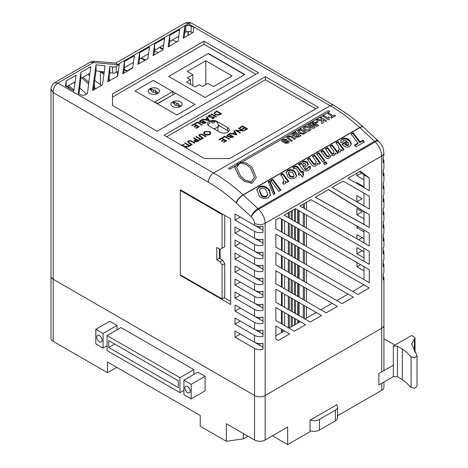<?xml version="1.0" encoding="UTF-8"?>
<svg xmlns="http://www.w3.org/2000/svg" width="468" height="468" viewBox="0 0 468 468"><rect width="100%" height="100%" fill="white"/><g stroke="black" fill="none" stroke-linecap="round" stroke-linejoin="round"><path stroke-width="0.7" d="M393.342 346.033L393.342 376.629L397.42 376.793L402.293 379.612C404.1 380.683 407.031 383.304 411.085 387.463L414.671 388.264L417.017 386.24L417.017 355.645L411.659 344.015L415.028 337.919L414.355 337.083L411.6 335.492L393.342 346.033L397.42 346.197L402.293 349.017C404.1 350.093 407.031 352.708 411.085 356.868L414.671 357.675L417.017 355.645M383.918 338.844L395.039 345.056M393.342 365.157L378.84 373.528L378.84 385L393.342 376.629M336.515 404.925A7.494 4.329 180 0 1 337.551 407.119L337.551 417.83A7.494 4.329 180 0 1 335.357 420.89L319.457 430.069A7.494 4.329 180 0 1 310.05 430.624M337.551 407.119A7.494 4.329 180 0 1 335.357 410.179L319.457 419.357A7.494 4.329 180 0 1 310.354 420.03M96.794 337.141A3.75 2.164 -120 0 0 98.432 340.915A3.75 2.164 -120 0 0 101.322 341.921A3.75 2.164 -120 0 0 102.1 340.207A3.75 2.164 -120 0 0 100.462 336.428A3.75 2.164 -120 0 0 97.572 335.427A3.75 2.164 -120 0 0 96.794 337.141M184.895 388.007A3.75 2.164 -120 0 0 186.533 391.78A3.75 2.164 -120 0 0 189.423 392.781A3.75 2.164 -120 0 0 190.195 391.067A3.75 2.164 -120 0 0 188.563 387.293A3.75 2.164 -120 0 0 185.673 386.287A3.75 2.164 -120 0 0 184.895 388.007M272.429 435.802L287.662 444.6L287.662 427.009L265.145 440.008A7.494 4.329 180 0 1 254.545 440.008L226.325 423.721L226.325 441.312L243.284 438.861L247.923 436.188M50.983 276.243L50.983 338.282A7.494 4.329 0 0 0 53.176 341.342L53.176 279.238L254.545 395.495A7.494 4.329 0 0 0 265.145 395.495L381.724 328.185A7.494 4.329 0 0 0 383.918 325.125A7.494 4.329 180 0 1 381.724 328.185L381.724 156.002C381.473 150.895 379.296 146.221 375.201 141.962A7.494 2.17 -42.4 0 1 378.565 141.237A7.494 7.494 0 0 0 378.109 140.78A7.494 2.907 132.7 0 0 374.546 141.301L359.793 127.688L243.208 194.998L257.962 208.611L374.546 141.301A7.494 4.329 -120 0 1 375.201 141.962L258.617 209.272A7.494 2.17 137.6 0 0 251.146 216.655L236.393 203.042A14.988 8.652 -120 0 1 236.1 202.767C227.038 194.489 217.784 187.627 208.33 182.187L53.176 92.606L53.176 279.238L254.545 395.495L254.545 348.408L235.012 337.135L240.312 334.076L259.845 345.355L259.845 343.559M53.176 341.342L107.494 372.703L107.494 361.992L200.228 415.537L200.228 426.243L226.325 441.312M193.84 374.429L193.84 369.609L120.978 327.541L107.067 335.574L107.067 350.567L179.928 392.634L179.928 377.641L107.067 335.574M191.19 398.906L205.101 390.874L205.101 376.342L197.812 372.136L183.901 380.168L183.901 394.7L191.19 398.906L191.19 384.374L183.901 380.168M117 329.841L117 325.476L109.717 321.27L95.805 329.302L95.805 343.834L103.089 348.046L103.089 333.508L95.805 329.302M107.494 372.703L116.766 367.351M287.662 444.6L310.05 431.677L310.05 420.2L336.814 404.75L336.814 405.247M337.551 415.8L381.724 390.294A7.494 4.329 0 0 0 383.918 387.235L383.918 382.069M243.284 433.508L243.284 438.861M108.722 340.587L108.722 347.467L178.273 387.627L178.273 380.741L108.722 340.587M179.928 377.641L193.84 369.609M179.928 392.634L183.901 390.341M108.722 347.467L114.683 344.027M191.19 384.374L205.101 376.342M103.089 333.508L117 325.476M103.089 348.046L107.067 345.747M328.448 110.653L329.77 111.478L229.776 169.211L228.454 168.381L328.448 110.653M251.164 182.023L254.475 177.284L250.626 168.088L246.273 164.397L239.909 162.993L236.597 167.351L240.499 175.997L244.858 179.975L251.164 182.023M239.201 161.94L234.725 167.281L239.3 176.968L244.483 181.373L251.866 183.362L256.347 177.524L251.848 167.14L246.659 163.116L239.201 161.94M251.064 182.099L254.422 177.296L250.632 168.135L246.32 164.449L239.99 163.028L236.632 167.439L240.476 176.062L244.793 180.04L251.064 182.099M306.429 132.561L300.988 128.916L298.081 130.736L297.747 131.455L299.122 133.281L303.299 134.234L306.429 132.561M306.429 202.316L306.429 209.664M306.429 215.04L306.429 228.027M306.429 233.403L306.429 246.384M306.429 251.737L306.429 264.742M306.429 270.094L306.429 282.801M306.429 288.475L306.429 301.433M306.429 306.832L306.429 318.117M297.747 210.027L297.747 223.014M297.747 228.39L297.747 241.371M297.747 246.73L297.747 259.728M297.747 265.087L297.747 277.717M297.747 283.462L297.747 296.414M297.747 301.819L297.747 314.829M297.747 320.176L297.747 323.131M298.128 210.249L298.128 223.236M298.128 228.612L298.128 241.587M298.128 246.946L298.128 259.945M298.128 265.309L298.128 277.939M298.128 283.678L298.128 296.63M298.128 302.035L298.128 315.046M298.128 320.393L298.128 322.908M299.122 210.822L299.122 223.803M299.122 229.185L299.122 242.161M299.122 247.519L299.122 260.518M299.122 265.882L299.122 278.519M299.122 284.251L299.122 297.209M299.122 302.609L299.122 315.613M299.122 320.966L299.122 322.335M303.299 204.124L303.299 207.856M303.299 213.232L303.299 226.219M303.299 231.596L303.299 244.577M303.299 249.93L303.299 262.934M303.299 268.293L303.299 280.97M303.299 286.668L303.299 299.625M303.299 305.025L303.299 318.012M304.475 132.532L302.96 133.345L300.216 132.713L299.344 131.04L300.848 130.104L304.475 132.532M299.105 131.496L299.344 131.04M298.368 136.059L297.361 136.621L296.18 136.545L296.197 135.755L297.777 134.819L299.034 135.679L298.368 136.059M296.18 136.545L296.197 135.755M294.846 136.03L295.29 137.253L298.795 136.966L300.988 135.702L295.542 132.058L292.418 133.906L291.915 134.702L292.588 135.702L294.846 136.03L294.741 136.399M295.402 133.251L296.87 134.211L293.682 135.129L293.576 134.345L295.402 133.251M293.682 135.129L293.576 134.345M318.714 125.465L313.273 121.82L312.226 122.429L316.473 125.289L311.167 123.037L310.003 123.71L313.267 127.144L308.944 124.318L307.897 124.927L313.344 128.571L315.11 127.548L312.314 124.5L316.947 126.489L318.714 125.465M310.892 128.25L309.752 127.173C308.002 126.067 306.218 125.962 304.399 126.857L303.264 128.355L304.61 130.168C306.359 131.321 308.155 131.455 309.997 130.59L310.933 129.776L310.892 128.25M305.311 127.442L308.74 127.799L309.728 129.069L309.079 129.969L305.68 129.583L304.68 128.32L305.311 127.442M326.6 120.914L321.159 117.269L320.112 117.872L321.75 118.942L321.768 120.03L317.702 119.264L316.31 120.071L321.785 121.036L321.82 123.675L323.259 122.844L323.119 119.849L325.552 121.516L326.6 120.914M333.234 115.935L328.694 112.917L327.647 113.519L332.186 116.538L330.578 117.462L331.49 118.094L335.743 115.637L334.836 115.005L333.234 115.935M324.02 115.619L322.973 116.222L328.419 119.867L329.256 119.381L329.004 118.638L329.396 117.532L328.349 116.824L327.898 118.182L324.02 115.619M318.228 121.885L317.322 121.282L315.297 122.452L316.204 123.049L318.228 121.885M180.356 190.423L180.356 274.845L222.089 298.935L222.089 265.21L220.1 261.77L216.789 259.857L216.789 247.478L220.1 249.391L222.089 248.245L222.089 214.519L180.356 190.423L180.946 190.084M222.089 214.519L222.674 214.18M222.089 298.935L224.734 297.408L224.734 263.677L222.75 260.237L219.439 258.324L219.439 249.011M222.089 265.21L224.734 263.677M220.1 261.77L222.75 260.237M216.789 259.857L219.439 258.324M222.089 248.245L224.734 246.718L224.734 215.368M244.577 74.652L208.143 53.621L168.644 76.424L205.078 97.455L244.577 74.652M218.129 126.635L219.439 125.88M232.034 75.886L205.809 60.741L187.258 71.446L192.834 74.669L187.282 77.875L190.499 79.73L186.527 82.023L195.168 87.013L199.14 84.72L202.363 86.58L207.915 83.374L213.49 86.592L232.034 75.886M205.809 84.591L205.809 60.741M190.499 84.316L190.499 79.73M192.834 85.667L192.834 74.669M157.833 88.762A5.645 3.258 0 0 0 151.685 88.054A5.645 3.258 0 0 0 148.198 91.067A5.645 3.258 0 0 0 149.854 93.372A5.645 3.258 0 0 0 156.002 94.074A5.645 3.258 0 0 0 159.489 91.067A5.645 3.258 0 0 0 157.833 88.762M180.554 101.878A5.645 3.258 0 0 0 174.406 101.176A5.645 3.258 0 0 0 170.919 104.183A5.645 3.258 0 0 0 172.575 106.488A5.645 3.258 0 0 0 178.723 107.195A5.645 3.258 0 0 0 182.21 104.183A5.645 3.258 0 0 0 180.554 101.878A5.645 3.258 0 0 0 174.406 101.176A5.645 3.258 0 0 0 170.919 104.183A5.645 3.258 0 0 0 172.575 106.488A5.645 3.258 0 0 0 178.723 107.195A5.645 3.258 0 0 0 182.21 104.183A5.645 3.258 0 0 0 180.554 101.878M195.062 104.463L175.64 93.249L157.628 103.65L154.744 101.983L172.756 91.588L153.328 80.373L135.047 90.927L176.781 115.017L195.062 104.463L153.328 80.373L135.047 90.927L176.781 115.017L195.062 104.463M157.394 103.516L172.99 94.782L172.756 91.588M180.461 105.651L178.249 104.376L178.273 103.194L176.383 103.182L174.277 101.966L172.768 102.837L174.804 104.013L174.78 105.212L176.898 105.224L179.051 106.464L180.461 105.651M178.249 104.376L178.249 106.002M176.383 103.182L176.383 105.224M174.277 101.966L174.277 103.709M174.804 104.013L174.804 105.212M149.824 93.354A5.645 3.258 0 0 0 155.973 94.062A5.645 3.258 0 0 0 159.459 91.049A5.645 3.258 0 0 0 157.804 88.744A5.645 3.258 0 0 0 151.655 88.037A5.645 3.258 0 0 0 148.169 91.049A5.645 3.258 0 0 0 149.824 93.354M149.859 89.616L152.012 90.856L152.036 92.079L154.112 92.067L156.148 93.243L157.657 92.371L155.546 91.155L155.528 90.061L153.481 90.078L151.269 88.803L149.859 89.616M155.546 91.155L155.546 92.898M155.528 90.061L155.528 92.886M153.481 90.078L153.481 92.073M151.269 88.803L151.269 90.429M295.542 138.844L291.172 136.024L287.802 136.44L286.72 137.715L291.219 141.342L292.266 140.739L288.183 137.662L288.738 137.007L290.587 136.855L294.495 139.446L295.542 138.844M295.542 208.757L295.542 221.738M295.542 227.12L295.542 240.096M295.542 245.46L295.542 258.453M295.542 263.817L295.542 276.424M295.542 282.186L295.542 295.138M295.542 300.544L295.542 313.566M295.542 318.901L295.542 324.4M291.219 211.097L291.219 219.24M291.219 224.617L291.219 237.598M291.219 242.962L291.219 255.955M291.219 261.325L291.219 273.891M291.219 279.688L291.219 292.635M291.219 298.046L291.219 311.085M291.219 316.403L291.219 326.898M292.266 210.495L292.266 219.849M292.266 225.225L292.266 238.206M292.266 243.565L292.266 256.563M292.266 261.928L292.266 274.505M292.266 280.297L292.266 293.243M292.266 298.654L292.266 311.682M292.266 317.006L292.266 326.295M294.495 209.208L294.495 221.136M294.495 226.512L294.495 239.493M294.495 244.858L294.495 257.85M294.495 263.215L294.495 275.81M294.495 281.584L294.495 294.53M294.495 299.941L294.495 312.963M294.495 318.298L294.495 325.008M217.45 130.853A4.686 2.703 0 0 0 217.766 130.034L218.228 125.728A5.148 2.972 180 0 1 213.39 128.507M181.256 145.138L184.275 144.507L184.111 144.916L181.812 145.46M182.742 146.25L186.902 146.385L187.375 147.063L186.229 148.011M186.387 147.455L186.48 146.683L183.86 146.642M184.649 143.196L185.088 142.939L189.493 145.484L190.564 144.869L191.067 145.156L188.487 146.677L187.984 146.355L189.054 145.741L184.649 143.196L189.025 145.753M194.904 142.939L194.466 143.196L190.85 141.131L188.779 141.248L188.546 142.336L192.202 144.501L191.757 144.758L188.797 143.044L187.633 141.816L188.253 140.973L190.821 140.687L194.904 142.939L194.466 143.226L190.85 141.166L188.779 141.278L188.546 142.366M192.202 144.501L191.757 144.787L188.797 143.079L187.633 141.816M198.929 140.616L196.776 141.804L194.594 141.628L194.033 140.909L194.331 140.318L195.846 139.347L193.582 138.037L194.021 137.785L198.929 140.616L196.776 141.775L194.594 141.599L194.033 140.88M195.823 139.359L193.582 138.037M199.216 126.717L196.443 128.314L195.94 127.992L198.268 126.652L196.759 125.81L194.431 127.156L193.927 126.834L196.256 125.488L194.366 124.4L192.044 125.775L191.541 125.453L194.308 123.856L199.216 126.717M196.232 125.506L194.366 124.429M202.357 124.903L201.919 125.155L197.514 122.61L195.63 123.704L195.127 123.382L197.449 122.037L202.357 124.903M206.259 122.616L205.3 123.201L202.527 123.4L202.053 122.47L199.854 122.288L199.286 121.487L201.351 119.785L206.259 122.616L205.3 123.172L202.527 123.371L202.053 122.441L199.854 122.259L199.286 121.504M209.471 120.767L202.234 119.305L202.714 119.001L205.007 119.492L207.236 118.205L206.406 116.865L206.891 116.591L209.471 120.767L202.234 119.276M207.219 118.211L206.406 116.865M226.629 140.874L223.856 142.471L223.353 142.149L225.681 140.804L224.172 139.932L221.844 141.307L221.341 141.02L223.669 139.645L221.779 138.551L219.457 139.926L218.948 139.61L221.721 138.007L226.629 140.874M225.658 140.821L224.172 139.967M223.645 139.657L221.779 138.587M229.77 139.054L229.332 139.312L224.927 136.767L223.043 137.861L222.534 137.539L224.862 136.194L229.77 139.054M233.672 136.773L232.713 137.358L229.94 137.557L229.46 136.627L227.267 136.445L226.699 135.644L228.764 133.942L233.672 136.773L232.713 137.329L229.94 137.528L229.46 136.597L227.267 136.416L226.699 135.661M236.884 134.924L229.648 133.462L230.127 133.158L232.421 133.643L234.649 132.362L233.819 131.052L234.304 130.748L236.884 134.924L229.648 133.433M315.765 108.833L265.42 79.765L166.725 136.75M219.714 132.157A5.622 3.247 0 0 0 225.839 132.865A5.622 3.247 0 0 0 229.308 129.864A5.622 3.247 0 0 0 227.664 127.571L217.064 121.452A5.622 3.247 0 0 0 210.939 120.75A5.622 3.247 0 0 0 207.47 123.745A5.622 3.247 0 0 0 209.12 126.038L219.714 132.157M247.513 128.811L244.746 130.414L244.243 130.092L246.572 128.747L245.062 127.875L242.734 129.25L242.231 128.928L244.559 127.583L242.67 126.495L240.341 127.869L239.838 127.548L242.605 125.951L247.513 128.811M246.542 128.764L245.062 127.904M244.53 127.6L242.67 126.524M243.863 130.888L236.668 130.584L240.529 132.813L240.09 133.07L235.182 130.239L242.371 130.537L238.516 128.314L238.955 128.056L243.863 130.923L236.726 130.619M240.529 132.813L240.09 133.099L235.182 130.239M242.313 130.531L238.516 128.314M221.545 113.794L218.825 115.192L215.005 114.695L213.888 113.233L216.643 110.957L221.545 113.794L218.825 115.163L215.005 114.666L213.888 113.233M216.514 116.731L216.076 116.982L211.167 114.122L211.606 113.864L216.514 116.731M213.466 118.053L213.566 117.281L208.722 116.953L208.196 116.187L208.792 115.344L211.361 115.099L211.191 115.514L209.295 115.666L209.167 116.702M214.461 117.643L213.923 118.369L211.782 118.644L211.881 118.211L213.466 118.024L213.566 117.281M210.898 133.029L209.845 134.492C208.125 135.34 206.394 135.346 204.656 134.509L203.574 133.011L204.651 131.502L209.793 131.49L210.898 133L209.845 134.462C208.125 135.31 206.394 135.316 204.656 134.48L203.574 132.982M206.101 136.475L205.663 136.732L202.053 134.667L199.976 134.784L199.748 135.872L203.399 138.037L202.96 138.294L199.994 136.58L198.83 135.351L199.45 134.509L202.018 134.217L206.101 136.475L205.663 136.761L202.053 134.696L199.976 134.813L199.748 135.901M203.399 138.037L202.96 138.323L199.994 136.609L198.83 135.351M195.846 136.732L196.291 136.475L200.69 139.019L201.761 138.399L202.264 138.692L199.684 140.213L199.181 139.891L200.251 139.271L195.846 136.732L200.228 139.288M218.252 125.196L227.664 130.631A5.622 3.247 180 0 1 228.647 131.397M184.082 37.721L184.772 32.731L185.843 32.116A3.75 2.164 180 0 1 191.137 32.116L192.465 32.877M108.658 81.257L109.84 72.698L112.648 73.061A3.516 2.03 0 0 0 116.187 72.417L118.351 71.165M78.975 93.898L80.888 78.431L89.926 73.213M93.413 90.061L96.045 70.838L104.253 71.914M123.663 73.26L124.441 67.655L133.456 62.449M138.867 63.818L139.54 58.933L148.555 53.726M153.966 55.101L154.645 50.216L163.66 45.01M169.071 46.379L169.749 41.494L178.764 36.288M230.701 218.813L180.356 189.745L180.356 275.412L230.701 304.475L230.701 218.813M235.012 213.993L235.012 220.112L254.545 231.385A7.494 4.329 180 0 0 262.998 232.251L262.998 226.132A7.494 4.329 0 0 1 254.545 225.266L235.012 213.993M254.545 225.266L254.545 223.306C254.335 220.837 253.2 218.62 251.146 216.655A7.494 2.907 132.7 0 1 257.962 208.611A7.494 4.329 -120 0 1 258.617 209.272C262.712 213.525 264.888 218.205 265.145 223.306L265.145 395.495A7.494 4.329 180 0 1 254.545 395.495L254.545 440.008M254.545 348.408A7.494 4.329 180 0 0 262.998 349.274L262.998 343.155A7.494 4.329 0 0 1 254.545 342.295L235.012 331.016L235.012 337.135M235.012 324.131L254.545 335.41A7.494 4.329 180 0 0 262.998 336.276L262.998 330.156A7.494 4.329 0 0 1 254.545 329.291L235.012 318.012L235.012 324.131L240.312 321.071L259.845 332.35L259.845 330.554M235.012 311.126L254.545 322.405A7.494 4.329 180 0 0 262.998 323.271L262.998 317.152A7.494 4.329 0 0 1 254.545 316.286L235.012 305.007L235.012 311.126L240.312 308.067L259.845 319.346L259.845 317.556M235.012 298.128L254.545 309.401A7.494 4.329 180 0 0 262.998 310.266L262.998 304.147A7.494 4.329 0 0 1 254.545 303.282L235.012 292.009L235.012 298.128L240.312 295.068L259.845 306.341L259.845 304.551M235.012 285.123L254.545 296.402A7.494 4.329 180 0 0 262.998 297.268L262.998 291.149A7.494 4.329 0 0 1 254.545 290.283L235.012 279.004L235.012 285.123L240.312 282.064L259.845 293.342L259.845 291.546M235.012 272.119L254.545 283.397A7.494 4.329 180 0 0 262.998 284.263L262.998 278.144A7.494 4.329 0 0 1 254.545 277.278L235.012 265.999L235.012 272.119L240.312 269.059L259.845 280.338L259.845 278.548M235.012 259.12L254.545 270.393A7.494 4.329 180 0 0 262.998 271.259L262.998 265.14A7.494 4.329 0 0 1 254.545 264.274L235.012 253.001L235.012 259.12L240.312 256.06L259.845 267.333L259.845 265.543M235.012 246.115L254.545 257.394A7.494 4.329 180 0 0 262.998 258.254L262.998 252.141A7.494 4.329 0 0 1 254.545 251.275L235.012 239.996L235.012 246.115L240.312 243.056L259.845 254.335L259.845 252.539M235.012 233.111L254.545 244.39A7.494 4.329 180 0 0 262.998 245.255L262.998 239.136A7.494 4.329 0 0 1 254.545 238.27L235.012 226.992L235.012 233.111L240.312 230.051L259.845 241.33L259.845 239.54M235.012 220.112L240.312 217.053L259.845 228.326L259.845 226.535M69.188 85.287L75.143 81.795M93.658 88.271L94.899 89.201M94.46 82.462L94.46 87.604L93.828 87.03M88.809 82.427L83.07 77.173M88.025 74.359L89.61 75.816M268.31 181.777L269.849 180.888L274.973 193.576L273.441 194.466L268.31 181.777M282.76 173.435L288.779 181.391L286.644 182.625L285.556 181.18L285.579 182.894L284.76 183.912L283.602 184.263L282.818 182.28L284.187 181.163L282.491 177.126L280.63 174.663L282.76 173.435L282.532 174.184L288.229 181.713M301.544 171.814L302.732 171.13L303.785 172.733L302.697 173.359L303.638 174.623L302.527 177.267L300.55 174.599L299.175 175.389L298.122 173.792L299.403 173.055L296.01 168.48L294.653 168.503L293.869 169.024L292.915 167.515L294.015 166.737C295.197 165.883 296.466 165.912 297.823 166.813L301.544 171.814L301.322 172.563L302.503 171.879L302.732 171.13M314.584 155.06L320.603 163.016L318.474 164.25L317.602 163.092L317.409 164.174L316.046 165.853C314.648 166.549 313.273 166.327 311.928 165.186L307.429 159.19L309.559 157.962L313.817 163.619L315.584 163.911L316.192 163.075L316.093 161.542L312.454 156.289L314.584 155.06L314.361 155.809L320.053 163.338M325.623 161.729L326.992 163.543L324.862 164.777L323.493 162.958L325.623 161.729L325.395 162.478L326.442 163.864M338.036 141.517L344.056 149.479L341.927 150.714L340.833 149.269L340.856 150.983L340.043 152.001L338.879 152.352L338.095 150.368L339.464 149.245L337.767 145.215L335.907 142.752L338.036 141.517L337.808 142.266L343.506 149.801M357.903 143.091L351.058 134.006L353.188 132.772L360.038 141.857L363.063 140.113L364.379 141.956L355.867 146.876L354.545 145.027L357.903 143.091L357.675 143.84L354.861 145.466M343.126 145.378L341.95 144.074L347.11 141.096L343.758 140.224L343.062 141.032L343.102 142.003L340.885 142.681L340.751 140.681L342.371 138.815C344.776 137.691 347.104 138.101 349.362 140.037L351.24 143.085L351.187 144.606L349.444 146.572C347.25 147.595 345.144 147.198 343.126 145.378M332.175 144.904L338.194 152.866L336.065 154.095L335.234 152.995L335.094 154.107L333.982 155.499L330.677 155.388L330.624 156.558L329.296 158.202C328.004 158.874 326.728 158.687 325.471 157.634L320.832 151.456L322.961 150.222L327.337 156.043L328.834 156.259L329.413 154.703L325.435 148.795L327.571 147.566L332.034 153.387L333.479 153.58L333.988 152.919L333.567 151.041L330.045 146.133L332.175 144.904L331.947 145.653L337.644 153.182M318.772 152.644L324.78 160.612L322.651 161.84L316.643 153.873L318.772 152.644L318.544 153.387L324.225 160.928M307.26 168.72L308.049 167.907L307.926 167.129L310.179 166.07L310.471 168.147L308.552 170.176C306.979 171.27 305.265 171.241 303.428 170.1L299.614 165.321L298.35 164.432L300.485 163.197L301.474 163.899L301.573 163.174L302.89 161.612C304.416 160.852 305.926 161.068 307.417 162.261L308.342 164.543L304.744 167.965L305.294 168.685L307.26 168.72L307.031 169.469L308.049 167.907M287.843 170.299C290.154 169.1 292.447 169.428 294.729 171.282L296.747 176.003L294.951 178.027C292.588 179.262 290.259 178.911 287.96 176.98L286.106 172.253L287.843 170.299L287.615 171.048C289.926 169.849 292.219 170.176 294.501 172.031L294.729 171.282M270.58 180.467L272.709 179.238L280.929 190.143L278.793 191.371L270.58 180.467M259.108 186.89C262.033 185.457 264.911 185.913 267.743 188.259L269.387 190.213L270.498 195.01L268.187 197.695C265.18 199.152 262.244 198.672 259.383 196.256L256.774 189.61L259.108 186.89L258.88 187.639C261.805 186.206 264.683 186.662 267.515 189.008L267.743 188.259M265.145 440.008L265.145 395.495L381.724 328.185L381.724 371.861M53.176 279.238A7.494 4.329 180 0 1 50.983 276.178L50.983 89.031L53.176 92.606C53.153 88.388 54.709 85.211 57.851 83.07L93.378 62.56L90.388 62.039L54.54 82.737L57.851 83.07L213.63 173.008C223.657 178.776 233.468 186.059 243.062 194.858L359.646 127.548C350.046 118.749 340.236 111.466 330.215 105.704L188.306 23.769L117.456 64.678L93.378 62.56L94.232 61.232L115.935 63.139L117.456 64.678M369.264 177.899L369.264 190.687L347.952 178.343L360.319 171.206L369.264 177.899L363.964 174.839L363.964 187.621M369.264 196.197L369.264 209.026L332.116 187.487L343.161 181.11L369.264 196.197L363.964 193.138L363.964 205.955M315.221 197.239L328.524 189.563L369.264 214.607L369.264 227.46L315.221 197.239M369.264 233.111L369.264 245.922L300.064 205.99L311.021 199.666L369.264 233.111M369.264 251.293L369.264 264.303L284.164 215.169L295.407 208.681L369.264 251.293M275.863 338.961L275.863 325.956L289.68 333.906L278.396 340.423L275.863 338.961M275.863 307.54L305.604 324.71L294.366 331.204L275.863 320.521L275.863 307.54M275.863 289.183L321.504 315.531L310.261 322.025L275.863 302.305L275.863 289.183M275.863 270.826L337.399 306.353L326.161 312.846L275.863 283.754L275.863 270.826M275.863 252.468L353.346 297.151L342.055 303.668L275.863 264.9L275.863 252.468M369.264 282.66L275.863 228.735L275.863 219.96L279.507 217.86L369.264 269.679L369.264 282.66M275.863 247.092L275.863 234.111L369.264 287.96L357.956 294.489L275.863 247.092M265.42 76.705L164.075 135.217L204.481 158.547L229.653 158.547L318.415 107.301L265.42 76.705L265.42 79.765M203.937 41.207L112.525 93.986L112.525 105.458L157.172 131.233L258.517 72.721L203.937 41.207L203.937 44.267L112.525 97.046L112.525 105.458M179.683 29.636L178.086 41.172L168.152 46.911L169.749 35.375L179.683 29.636M164.578 38.358L162.981 49.895L153.048 55.628L154.645 44.097L164.578 38.358M149.479 47.075L147.882 58.611L137.943 64.35L139.54 52.814L149.479 47.075M134.374 55.797L132.678 68.053L122.745 73.792L124.441 61.536L134.374 55.797M76.108 75.172L73.821 90.88L65.456 86.048L66.175 80.906L76.108 75.172M102.48 84.825L92.5 90.587L96.045 64.771L105.078 65.9L102.48 84.825M184.772 26.612L185.843 25.997A3.75 2.164 180 0 1 191.137 25.997L193.787 27.524L193.097 32.514L183.163 38.247L184.772 26.612L184.772 32.731M87.469 93.489L85.527 94.618A3.75 2.164 180 0 1 80.221 94.618L78.267 93.495L80.888 72.364L90.716 66.69L87.469 93.489M109.84 66.579L112.648 66.942A3.516 2.03 0 0 0 116.187 66.298L119.27 64.52L117.679 76.05L107.739 81.789L109.84 66.579L109.84 72.698M71.072 89.289L67.591 86.135M88.616 84.047L81.865 77.863M361.413 186.141L362.191 185.691L363.964 186.714L356.891 182.631L356.891 183.52M356.891 201.755L362.191 198.695L356.891 195.636L356.891 201.755L363.964 205.838M356.891 214.754L362.191 211.694L356.891 208.634L356.891 214.754L363.964 218.837M358.611 239.774L362.191 237.703L363.964 238.727L356.891 234.643L356.891 238.779M356.891 253.767L362.191 250.708L363.964 251.725L356.891 247.648L356.891 253.767L363.964 257.845M100.468 84.591L100.468 72.107L99.263 71.241M132.731 67.661L127.337 70.773L124.207 69.322M145.595 59.933L141.283 57.927M163.139 48.76L159.828 47.221M178.712 36.668L178.372 36.516M359.635 171.598L363.964 174.839M343.155 181.11L363.964 193.138M328.355 189.657L363.964 211.548L363.964 224.4L315.309 197.192M363.964 230.069L363.964 242.863L300.064 205.99M363.964 248.239L363.964 261.243M284.374 330.853L275.863 335.767M305.604 324.71L300.304 321.651L289.066 328.144M321.504 315.531L316.204 312.472L304.96 318.965L275.863 302.281M337.399 306.353L332.105 303.293L320.867 309.781M348.04 294.091L336.796 300.585M369.264 269.679L363.964 266.62L363.964 279.601M363.958 284.901L352.656 291.429M73.926 90.137L68.778 85.463M73.926 82.549L74.903 83.444M79.724 87.867L86.486 94.062M188.306 35.281L188.306 31.485M356.891 262.536L356.891 266.766L363.964 270.849M356.891 226.009L356.891 227.758L363.964 231.841M356.891 173.183L356.891 175.746L363.964 179.829M117.456 76.179L117.456 71.686M109.407 80.824L109.225 77.138M104.048 73.406L101.416 71.51M94.735 80.455L101.544 85.369M95.887 88.633L94.46 87.604M124.131 69.884L127.109 71.271M139.721 63.326L138.984 62.981M140.704 58.26L145.022 60.267M158.266 52.615L154.551 50.889M176.816 41.909L172.499 39.903M159.249 47.555L163.063 49.321M187.978 35.469L187.978 31.502M177.799 36.843L178.63 37.235M254.545 223.306A7.494 4.329 180 0 0 265.145 223.306L381.724 156.002A7.494 4.329 0 0 0 383.918 152.942L383.918 154.902A7.494 4.329 180 0 1 383.222 156.721L383.222 162.841A7.494 4.329 0 0 0 383.918 161.021A7.494 4.329 0 0 0 383.222 159.196M383.918 161.021L383.918 167.901A7.494 4.329 180 0 1 383.222 169.726L383.222 175.845A7.494 4.329 0 0 0 383.918 174.02L383.918 180.905A7.494 4.329 180 0 1 383.222 182.725L383.222 188.844A7.494 4.329 0 0 0 383.918 187.024L383.918 193.91A7.494 4.329 180 0 1 383.222 195.729L383.222 201.848A7.494 4.329 0 0 0 383.918 200.029L383.918 206.909A7.494 4.329 180 0 1 383.222 208.734L383.222 214.853A7.494 4.329 0 0 0 383.918 213.028L383.918 219.913A7.494 4.329 180 0 1 383.222 221.733L383.222 227.852A7.494 4.329 0 0 0 383.918 226.032L383.918 232.918A7.494 4.329 180 0 1 383.222 234.737L383.222 240.856A7.494 4.329 0 0 0 383.918 239.037L383.918 245.922A7.494 4.329 180 0 1 383.222 247.742L383.222 253.861A7.494 4.329 0 0 0 383.918 252.041L383.918 258.921A7.494 4.329 180 0 1 383.222 260.746L383.222 266.865A7.494 4.329 -0 0 0 383.918 265.04L383.918 271.926A7.494 4.329 180 0 1 383.222 273.745L383.222 279.864A7.494 4.329 0 0 0 383.918 278.045A7.494 4.329 0 0 0 383.222 276.225M383.918 265.04A7.494 4.329 -0 0 0 383.222 263.221M383.918 252.041A7.494 4.329 0 0 0 383.222 250.216M383.918 239.037A7.494 4.329 0 0 0 383.222 237.217M383.918 226.032A7.494 4.329 0 0 0 383.222 224.213M383.918 213.028A7.494 4.329 0 0 0 383.222 211.208M383.918 200.029A7.494 4.329 0 0 0 383.222 198.204M383.918 187.024A7.494 4.329 0 0 0 383.222 185.205M383.918 174.02A7.494 4.329 0 0 0 383.222 172.201M351.38 134.433L352.96 133.52L353.188 132.772M352.96 133.52L359.81 142.605L360.038 141.857M359.81 142.605L362.835 140.862L363.063 140.113M362.835 140.862L363.841 142.272M342.278 144.501L346.882 141.845L347.11 141.096M343.062 141.032L342.781 142.102M340.669 141.067L342.371 138.815M342.143 139.563C344.547 138.44 346.876 138.85 349.134 140.786L349.362 140.037M349.134 140.786L351.012 143.834L351.24 143.085M351.012 143.834L351.047 144.969M345.103 144.062L345.074 145.004L348.046 145.788L348.806 144.39L348.104 142.325L345.103 144.062L348.274 145.039L348.806 144.39M348.046 145.788L348.274 145.039M345.074 145.004L345.302 144.255M340.704 151.334L340.833 149.269M337.867 151.117L338.58 150.854L338.803 150.105M338.58 150.854L339.464 149.245M336.229 143.179L337.808 142.266M334.953 154.458L335.234 152.995M330.478 156.932L330.677 155.388M321.153 151.884L322.733 150.971L322.961 150.222M322.733 150.971L327.109 156.792L327.337 156.043M327.109 156.792L328.606 157.008L328.834 156.259M328.606 157.008L329.396 155.575M325.757 149.228L327.343 148.309L327.571 147.566M327.343 148.309L331.806 154.136L332.034 153.387M331.806 154.136L333.251 154.329L333.479 153.58M333.251 154.329L333.988 152.919M330.367 146.566L331.947 145.653M323.815 163.385L325.395 162.478M316.965 154.3L318.544 153.387M317.281 164.52L317.602 163.092M307.751 159.623L309.336 158.71L309.559 157.962M309.336 158.71L313.589 164.367L313.817 163.619M313.589 164.367L315.356 164.66L315.584 163.911M315.356 164.66L316.192 163.075M312.782 156.716L314.361 155.809M308.084 167.696L309.951 166.813L310.179 166.07M309.951 166.813L310.325 168.521M298.871 164.748L300.263 163.946L300.485 163.197M300.263 163.946L301.246 164.648L301.474 163.899M301.491 163.554L302.89 161.612M302.661 162.361C304.188 161.6 305.698 161.817 307.189 163.01L307.417 162.261M307.189 163.01L308.172 164.923M305.294 168.685L305.066 169.428L304.516 168.714L304.744 167.965M305.066 169.428L307.031 169.469M302.802 164.362L302.574 165.11L303.463 167.31L305.768 164.426L305.452 163.589L303.609 163.402L302.802 164.362L303.691 166.567L305.768 164.426M303.463 167.31L303.691 166.567M303.907 166.918L304.13 166.175M302.503 171.879L303.264 173.031M303.358 175.295L302.468 174.108L302.697 173.359M298.42 174.236L299.175 173.804L299.403 173.055M293.155 167.895L294.015 166.737M293.787 167.48C294.969 166.631 296.238 166.655 297.595 167.562L297.823 166.813M297.595 167.562L298.847 169.235L299.075 168.492M298.847 169.235L301.322 172.563M294.501 172.031L296.601 176.366M286.012 172.651L287.615 171.048M288.61 172.452L288.352 173.938L290.096 176.764L293.26 177.413L294.191 175.828L292.617 172.481L289.247 171.697L288.58 173.189L290.324 176.015L293.489 176.67L294.191 175.828M288.352 173.938L288.58 173.189M290.096 176.764L290.324 176.015M293.26 177.413L293.489 176.67M285.427 183.245L285.556 181.18M282.59 183.029L283.298 182.766L283.526 182.017M283.298 182.766L284.187 181.163M280.952 175.09L282.532 174.184M270.902 180.894L272.481 179.987L272.709 179.238M272.481 179.987L280.373 190.458M268.515 182.274L269.621 181.637L269.849 180.888M269.621 181.637L274.546 193.822M267.515 189.008L269.159 190.956L269.387 190.213M269.159 190.956L270.369 195.384M256.68 189.979L258.88 187.639M259.348 190.482L261.22 195.77C262.858 197.227 264.572 197.554 266.362 196.759L267.825 194.565L265.678 189.499C264.034 188.118 262.343 187.832 260.612 188.627L259.43 190.107L261.448 195.021C263.086 196.478 264.8 196.806 266.59 196.01L267.825 194.565M266.362 196.759L266.59 196.01M261.22 195.77L261.448 195.021M310.261 322.025L304.96 318.965M369.264 245.922L363.964 242.863M369.264 214.607L363.964 211.548M369.264 227.46L363.964 224.4M100.468 72.107L103.949 74.12M69.153 85.252L66.591 86.703M112.648 66.942L112.648 73.061M116.187 66.298L116.187 72.417M80.888 72.364L80.888 78.431M96.045 64.771L96.045 70.838M66.175 80.906L66.175 86.463M124.441 61.536L124.441 67.655M139.54 52.814L139.54 58.933M154.645 44.097L154.645 50.216M169.749 35.375L169.749 41.494M255.867 74.254L203.937 44.267M244.822 74.511L208.389 53.475L168.644 76.424L205.078 97.455L244.822 74.511M127.653 70.955L127.337 70.773M360.553 264.654L356.891 266.766M358.412 226.881L356.891 227.758M361.571 173.049L356.891 175.746M259.845 345.355L262.998 347.174M259.845 332.35L262.998 334.17M259.845 319.346L262.998 321.165M259.845 306.341L262.998 308.166M259.845 293.342L262.998 295.162M259.845 280.338L262.998 282.157M259.845 267.333L262.998 269.159M259.845 254.335L262.998 256.154M259.845 241.33L262.998 243.149M259.845 228.326L262.998 230.151M224.242 297.689L230.701 301.415M180.847 275.125L180.356 275.412M220.1 258.71L220.1 249.391M242.67 126.495L240.341 127.869M240.341 127.84L239.838 127.548M245.062 127.875L242.734 129.25M242.734 129.221L242.231 128.928M247.513 128.782L244.746 130.414M244.746 130.379L244.243 130.092M234.649 132.362L233.819 131.022M235.895 134.386L234.913 132.789L233.158 133.801L235.895 134.386M235.878 134.38L234.913 132.818L233.199 133.813M232.731 136.738L231.157 135.831L230.373 137.264L232.731 136.738M230.051 136.808L230.373 137.264M230.654 135.539L228.829 134.486L228.203 134.848L227.705 136.165L229.384 136.206L230.654 135.539M230.625 135.556L228.829 134.515L227.378 135.697L227.705 136.165M232.701 136.755L231.157 135.86L230.373 137.294M229.77 139.025L229.332 139.283L224.927 136.738L223.043 137.861M223.043 137.826L222.534 137.539M221.779 138.551L219.457 139.926M219.457 139.897L218.948 139.61M224.172 139.932L221.844 141.307M221.844 141.278L221.341 140.985M226.629 140.845L223.856 142.471M223.856 142.442L223.353 142.149M216.702 111.501L214.596 113.332L215.45 114.408L218.614 114.748L220.603 113.753L216.702 111.501L214.596 113.344M220.58 113.771L216.702 111.536M216.514 116.696L216.076 116.982M216.076 116.953L211.167 114.122M213.466 118.024L213.566 117.246L208.722 116.953M208.722 116.918L208.196 116.204M211.361 115.099L211.191 115.485L209.295 115.637L209.167 116.672L213.987 116.982L214.461 117.626L213.923 118.369M213.923 118.34L211.782 118.615M208.851 116.222L209.167 116.672M208.488 120.229L207.499 118.632L205.744 119.644L208.488 120.229M208.465 120.223L207.499 118.667L205.785 119.656M205.317 122.581L203.744 121.674L202.96 123.107L205.317 122.581M202.638 122.657L202.96 123.107M203.241 121.382L201.415 120.329L200.79 120.691L200.292 122.008L201.971 122.049L203.241 121.382M203.211 121.399L201.415 120.358L199.965 121.54L200.292 122.008M205.288 122.598L203.744 121.703L202.96 123.142M202.357 124.868L201.919 125.126L197.514 122.581L195.63 123.704M195.63 123.669L195.127 123.382M194.366 124.4L192.044 125.775M192.044 125.74L191.541 125.453M198.268 126.652L196.759 125.781L194.431 127.156M194.431 127.12L193.927 126.834M199.216 126.688L196.443 128.314M196.443 128.285L195.94 127.992M209.325 134.181L210.22 132.93L209.354 131.742L205.171 131.783L204.235 133.052L205.101 134.228L209.325 134.181M210.22 132.947L209.354 131.771L205.171 131.818L204.235 133.07M199.52 135.41L199.748 135.872M202.264 138.692L199.684 140.213M199.684 140.184L199.181 139.891M197.987 140.581L196.349 139.634L195.484 140.125L195.033 141.348L197.987 140.581M194.706 140.886L195.033 141.348M197.958 140.599L196.349 139.669L195.484 140.154L195.033 141.377M188.323 141.88L188.546 142.336M191.067 145.156L188.487 146.677M188.487 146.648L187.984 146.355M185.585 147.636L186.387 147.426L186.48 146.654L184.374 146.601M184.374 146.572L183.813 146.619M186.387 147.426L186.48 146.683M187.375 147.063L186.837 147.777M186.837 147.742L186.188 147.987M184.275 144.507L184.111 144.887L182.216 145.068M182.216 145.039L181.8 145.454M283.175 141.149L283.514 140.026L285.772 140.014L286.749 139.365L282.631 139.429L281.479 140.757L282.14 141.763C283.824 142.371 285.538 142.278 287.276 141.482L287.919 141.939L287.381 142.494L285.632 142.535L284.655 143.185L288.3 143.114L289.318 141.88L288.733 140.956L287.147 140.511L284.251 141.225L283.175 141.149L282.912 140.722M282.14 219.375L282.14 232.356M282.14 237.732L282.14 250.713M282.14 256.09L282.14 268.574M282.14 274.447L282.14 287.387M282.14 292.804L282.14 305.879M282.14 311.161L282.14 324.143M282.14 329.566L282.14 332.14M287.761 141.611L287.919 141.939M284.655 214.888L284.655 215.456M284.655 220.832L284.655 233.813M284.655 239.183L284.655 252.17M284.655 257.54L284.655 270.048M284.655 275.904L284.655 288.838M284.655 294.261L284.655 307.324M284.655 312.618L284.655 325.593M288.3 212.782L288.3 217.556M288.3 222.938L288.3 235.913M288.3 241.283L288.3 254.27M288.3 259.641L288.3 272.183M288.3 278.004L288.3 290.95M288.3 296.361L288.3 309.412M288.3 314.718L288.3 327.699M397.42 346.197L397.42 376.793M402.293 349.017L402.293 379.612M411.085 356.868L411.085 387.463M414.355 338.873L414.355 351.316M335.357 420.89L335.357 410.179M319.457 430.069L319.457 419.357M381.724 390.294L381.724 383.339M304.434 203.469L304.434 208.512M304.434 213.888L304.434 226.875M304.434 232.251L304.434 245.232M304.434 250.585L304.434 263.589M304.434 268.948L304.434 281.631M304.434 287.323L304.434 300.28M304.434 305.68L304.434 318.661M212.092 122.791A1.416 0.819 0 0 0 214.092 122.791A1.416 0.819 0 0 0 214.092 121.639A1.416 0.819 0 0 0 212.092 121.639A1.416 0.819 0 0 0 212.092 122.791M254.545 342.295L254.545 335.41M254.545 329.291L254.545 322.405M254.545 316.286L254.545 309.401M254.545 303.282L254.545 296.402M254.545 290.283L254.545 283.397M254.545 277.278L254.545 270.393M254.545 264.274L254.545 257.394M254.545 251.275L254.545 244.39M254.545 238.27L254.545 231.385M208.33 182.187A7.494 4.329 120 0 1 213.63 173.008L330.215 105.704A7.494 4.329 120 0 1 333.959 105.329L192.05 23.4A7.494 4.329 120 0 0 188.306 23.769A7.494 4.329 60 0 0 184.556 23.4L115.76 63.121M363.256 127.085A7.494 2.749 133.8 0 0 363.168 126.992A7.494 2.749 133.8 0 0 359.646 127.548A7.494 4.329 60 0 0 359.793 127.688A7.494 2.907 132.7 0 1 363.355 127.167L355.949 120.65L348.713 115.046L333.959 105.329M383.918 152.942L383.105 148.186C382.52 146.303 381.005 143.986 378.565 141.237M236.393 203.042A7.494 2.907 132.7 0 1 243.208 194.998A7.494 4.329 60 0 1 243.062 194.858A7.494 2.749 133.8 0 0 236.1 202.767M326.336 155.762L326.565 155.013M330.946 153.094L331.174 152.346M312.688 163.174L312.916 162.425M303.258 167.029L303.486 166.28M191.137 25.997L191.137 32.116M185.843 25.997L185.843 32.116M227.664 130.631L227.664 127.571M217.064 122.323L217.064 121.452M415.028 337.919L415.028 352.322M383.918 370.597L383.918 278.045M159.459 91.049L159.459 91.395M218.228 125.728C218.269 123.751 217.515 122.329 215.964 121.452L211.039 121.072L207.938 125.038M90.388 62.039L94.232 61.232M192.05 23.4A7.494 7.494 0 0 0 184.556 23.4M54.54 82.737C53.217 82.532 50.234 88.47 50.983 89.031M378.109 140.78L363.355 127.167M259.43 190.107L259.202 190.85M281.473 218.995L281.473 231.976M281.473 237.346L281.473 250.333M281.473 255.703L281.473 268.187M281.473 274.067L281.473 287.001M281.473 292.424L281.473 305.499M281.473 310.781L281.473 323.757M281.473 329.18L281.473 332.526M289.318 212.191L289.318 218.146M289.318 223.523L289.318 236.504M289.318 241.868L289.318 254.861M289.318 260.231L289.318 272.78M289.318 278.595L289.318 291.541M289.318 296.952L289.318 309.997M289.318 315.309L289.318 327.998"/></g></svg>
